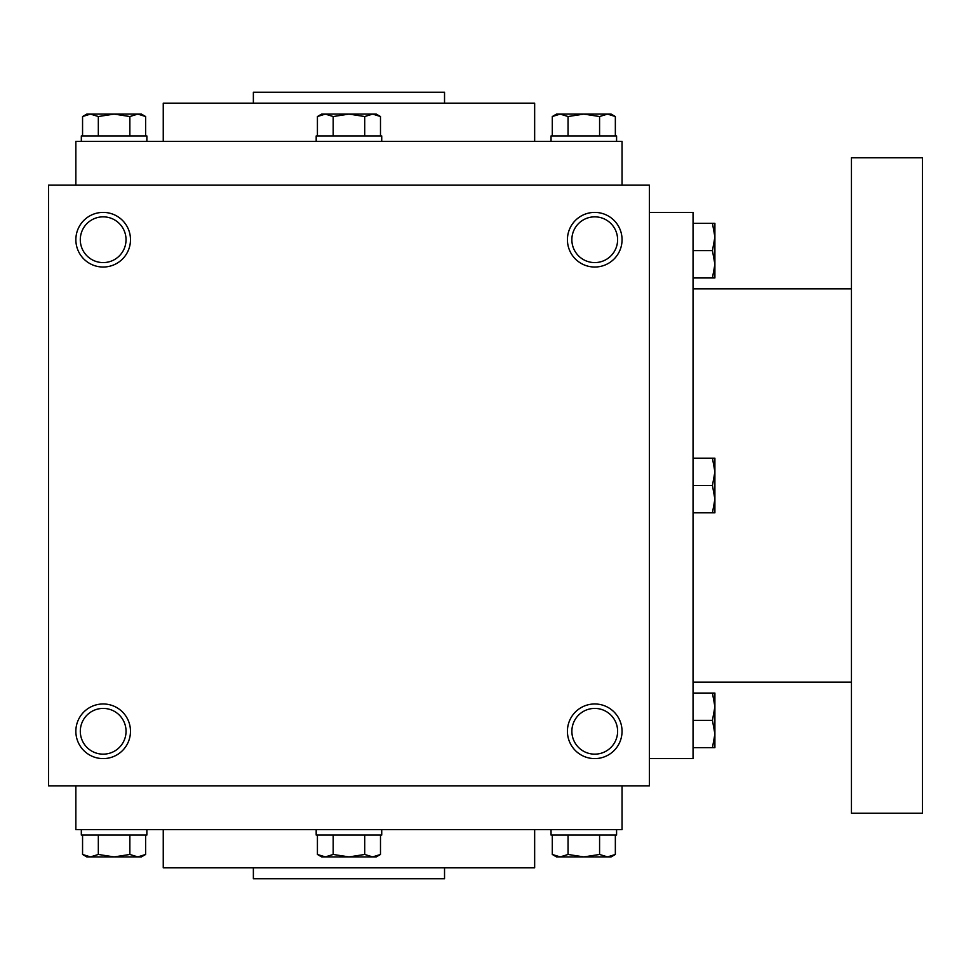 <?xml version="1.0" encoding="UTF-8"?>
<svg xmlns="http://www.w3.org/2000/svg" width="971" height="971" viewBox="0 0 971 971"><rect width="100%" height="100%" fill="white"/><g stroke="black" fill="none" stroke-linecap="round" stroke-linejoin="round"><path stroke-width="1.46" d="M649.356 185.097L48.55 185.097L48.55 785.903L649.356 785.903L649.356 185.097M130.478 731.284A27.309 27.309 0 0 0 89.514 707.628A27.309 27.309 0 0 0 89.514 754.94A27.309 27.309 0 0 0 130.478 731.284M75.859 239.716A27.309 27.309 0 0 1 116.823 216.06A27.309 27.309 0 0 1 116.823 263.372A27.309 27.309 0 0 1 75.859 239.716M622.047 731.284A27.309 27.309 0 0 0 581.083 707.628A27.309 27.309 0 0 0 581.083 754.94A27.309 27.309 0 0 0 622.047 731.284M567.428 239.716A27.309 27.309 0 0 1 608.392 216.06A27.309 27.309 0 0 1 608.392 263.372A27.309 27.309 0 0 1 567.428 239.716M253.37 867.831L253.37 878.755L444.536 878.755L444.536 867.831M163.249 829.598L163.249 867.831L534.657 867.831L534.657 829.598M75.859 785.903L75.859 829.598L622.047 829.598L622.047 785.903M75.859 185.097L75.859 141.402L622.047 141.402L622.047 185.097M163.249 141.402L163.249 103.169L534.657 103.169L534.657 141.402M253.37 103.169L253.37 92.245L444.536 92.245L444.536 103.169M571.858 239.716A22.879 22.879 0 0 1 606.171 219.907A22.879 22.879 0 0 1 606.171 259.524A22.879 22.879 0 0 1 571.858 239.716M617.617 731.284A22.879 22.879 0 0 0 583.304 711.476A22.879 22.879 0 0 0 583.304 751.093A22.879 22.879 0 0 0 617.617 731.284M80.29 239.716A22.879 22.879 0 0 1 114.602 219.907A22.879 22.879 0 0 1 114.602 259.524A22.879 22.879 0 0 1 80.29 239.716M126.048 731.284A22.879 22.879 0 0 0 91.735 711.476A22.879 22.879 0 0 0 91.735 751.093A22.879 22.879 0 0 0 126.048 731.284M649.356 212.406L693.051 212.406L693.051 758.594L649.356 758.594M851.446 288.873L693.051 288.873M851.446 157.788L851.446 813.213L922.45 813.213L922.45 157.788L851.446 157.788M712.459 512.809L714.899 499.155L712.459 485.5L714.899 471.845L712.459 458.191L714.899 458.191L714.899 512.809L693.051 512.809M712.459 458.191L693.051 458.191M712.459 485.5L693.051 485.5M712.459 747.67L714.899 734.015L712.459 720.361L714.899 706.706L712.459 693.051L714.899 693.051L714.899 747.67L693.051 747.67M712.459 693.051L693.051 693.051M712.459 720.361L693.051 720.361M712.459 277.949L714.899 264.294L712.459 250.639L714.899 236.985L712.459 223.33L714.899 223.33L714.899 277.949L693.051 277.949M712.459 223.33L693.051 223.33M712.459 250.639L693.051 250.639M333.187 135.94L333.187 116.532L325.297 114.093L317.42 116.532L321.644 114.093L372.609 114.093L380.486 116.532L372.609 114.093L376.263 114.093L380.486 116.532L380.486 135.94M372.609 114.093L364.72 116.532L348.953 114.093L333.187 116.532M316.182 141.402L316.182 135.94L381.724 135.94L381.724 141.402M364.72 135.94L364.72 116.532M317.42 135.94L317.42 116.532L325.297 114.093M568.047 135.94L568.047 116.532L560.158 114.093L552.281 116.532L556.504 114.093L607.47 114.093L615.347 116.532L607.47 114.093L611.123 114.093L615.347 116.532L615.347 135.94M607.47 114.093L599.58 116.532L583.814 114.093L568.047 116.532M551.043 141.402L551.043 135.94L616.585 135.94L616.585 141.402M599.58 135.94L599.58 116.532M552.281 135.94L552.281 116.532L560.158 114.093M98.326 135.94L98.326 116.532L90.437 114.093L82.559 116.532L86.783 114.093L137.748 114.093L145.626 116.532L137.748 114.093L141.402 114.093L145.626 116.532L145.626 135.94M137.748 114.093L129.859 116.532L114.093 114.093L98.326 116.532M81.321 141.402L81.321 135.94L146.864 135.94L146.864 141.402M129.859 135.94L129.859 116.532M82.559 135.94L82.559 116.532L90.437 114.093M364.72 835.06L364.72 854.468L372.609 856.908L380.486 854.468L380.486 835.06M380.486 854.468L376.263 856.908L321.644 856.908L317.42 854.468L325.297 856.908L317.42 854.468L317.42 835.06M381.724 829.598L381.724 835.06L316.182 835.06L316.182 829.598M325.297 856.908L333.187 854.468L348.953 856.908L364.72 854.468M333.187 835.06L333.187 854.468M599.58 835.06L599.58 854.468L607.47 856.908L615.347 854.468L615.347 835.06M615.347 854.468L611.123 856.908L556.504 856.908L552.281 854.468L560.158 856.908L552.281 854.468L552.281 835.06M616.585 829.598L616.585 835.06L551.043 835.06L551.043 829.598M560.158 856.908L568.047 854.468L583.814 856.908L599.58 854.468M568.047 835.06L568.047 854.468M129.859 835.06L129.859 854.468L137.748 856.908L145.626 854.468L145.626 835.06M145.626 854.468L141.402 856.908L86.783 856.908L82.559 854.468L90.437 856.908L82.559 854.468L82.559 835.06M146.864 829.598L146.864 835.06L81.321 835.06L81.321 829.598M90.437 856.908L98.326 854.468L114.093 856.908L129.859 854.468M98.326 835.06L98.326 854.468M851.446 682.128L693.051 682.128"/></g></svg>
